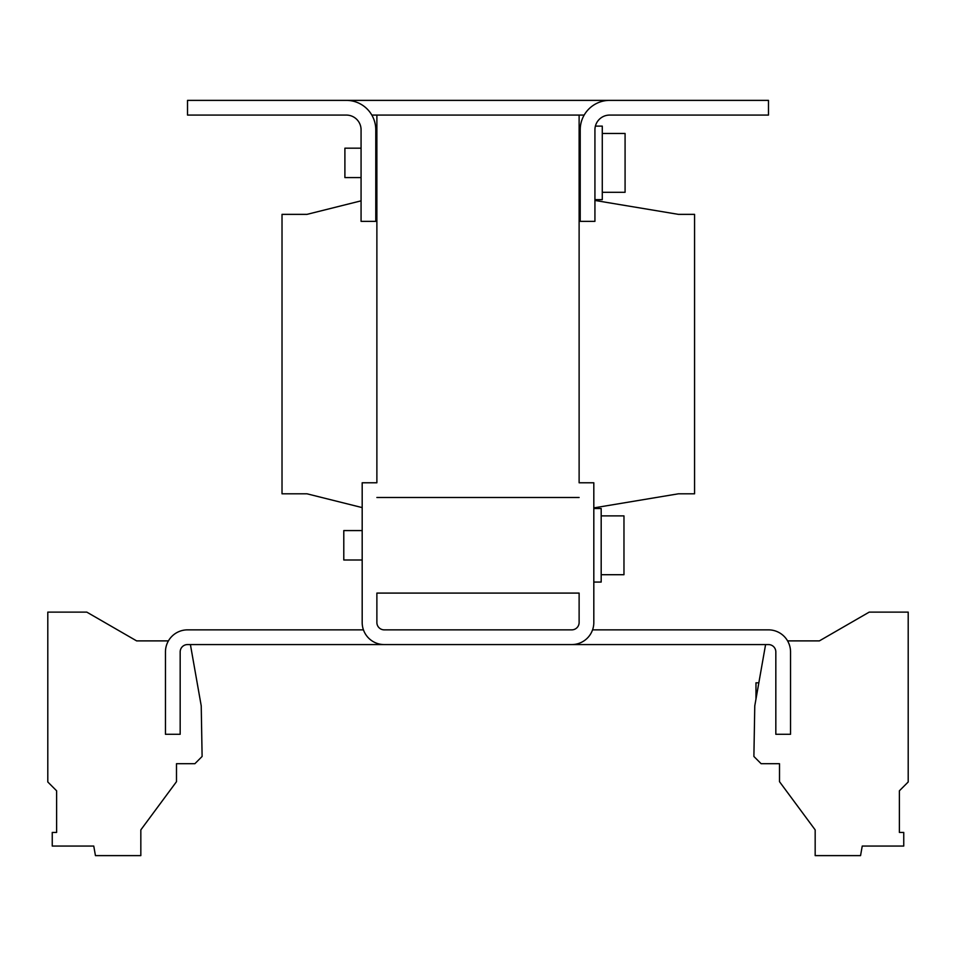 <?xml version="1.0" encoding="UTF-8"?>
<svg xmlns="http://www.w3.org/2000/svg" width="956" height="956" viewBox="0 0 956 956"><rect width="100%" height="100%" fill="white"/><g stroke="black" fill="none" stroke-linecap="round" stroke-linejoin="round"><path stroke-width="1.43" d="M758.849 682.811L755.981 682.811L755.981 699.075M362.181 530.58L343.79 530.58L343.79 560.001L362.181 560.001M593.819 508.52L601.181 508.52L601.181 582.061L593.819 582.061M601.181 574.711L623.969 574.711L623.969 515.881L601.181 515.881M609.629 100.38L768.481 100.38L768.481 115.079L609.629 115.079A14.71 14.71 0 0 0 594.931 129.789C595.457 124.901 595.457 124.901 594.931 129.789C595.457 124.901 595.457 124.901 594.931 129.789C595.457 124.901 595.457 124.901 594.931 129.789L594.931 221.35L580.22 221.35L580.22 129.789A29.421 29.421 0 0 1 609.629 100.38L187.519 100.38L187.519 115.079L346.371 115.079A14.71 14.71 0 0 1 361.069 129.789L361.069 221.35L375.78 221.35L375.78 129.789A29.421 29.421 0 0 0 346.371 100.38M594.931 199.649L602.28 199.649L602.28 126.12L595.397 126.12L595.218 126.861M602.28 192.299L625.081 192.299L625.081 133.47L602.28 133.47M361.069 148.18L344.901 148.18L344.901 177.589L361.069 177.589M376.879 148.18L375.78 148.18M376.879 177.589L375.78 177.589M765.589 644.571L754.774 705.863L753.89 756.471L761.119 763.701L779.51 763.701L779.51 781.685L815.169 829.88L815.169 855.62L860.555 855.62L862.24 846.06L903.755 846.06L903.755 832.425L899.381 832.425L899.381 790.803L908.2 781.984L908.2 612.115L869.219 612.115L819.376 640.89L787.589 640.89M592.565 629.861L768.481 629.861A22.06 22.06 0 0 1 790.54 651.92L790.54 734.28L775.83 734.28L775.83 651.92A7.349 7.349 0 0 0 768.481 644.571L187.519 644.571A7.349 7.349 0 0 0 180.17 651.92L180.17 734.28L165.46 734.28L165.46 651.92A22.06 22.06 0 0 1 187.519 629.861L363.435 629.861M376.879 497.49L579.121 497.49L376.879 497.479M579.121 593.09L579.121 622.511A7.349 7.349 0 0 1 571.76 629.861L384.24 629.861A7.349 7.349 0 0 1 376.879 622.511L376.879 593.09L579.121 593.09M571.76 644.571A22.06 22.06 0 0 0 593.819 622.511L593.819 482.78L579.121 482.78L579.121 115.079L376.879 115.079L376.879 482.78L362.181 482.78L362.181 622.511A22.06 22.06 0 0 0 384.24 644.571M371.836 115.079L376.879 115.079M579.121 115.079L584.164 115.079M594.931 200.449L678.39 214.359L694.57 214.359L694.57 493.81L678.39 493.81L593.819 507.899M362.181 507.6L307.019 493.81L282.02 493.81L282.02 214.359L307.019 214.359L361.069 200.844M579.121 205.54L580.22 203.485M375.78 203.485L376.879 205.54M190.411 644.571L201.226 705.863L202.11 756.471L194.881 763.701L176.49 763.701L176.49 781.685L140.831 829.88L140.831 855.62L95.445 855.62L93.76 846.06L52.245 846.06L52.245 832.425L56.619 832.425L56.619 790.803L47.8 781.984L47.8 612.115L86.781 612.115L136.624 640.89L168.411 640.89M899.381 832.425L899.381 790.803M579.121 146.34L580.22 146.34M579.121 179.429L580.22 179.429"/></g></svg>
